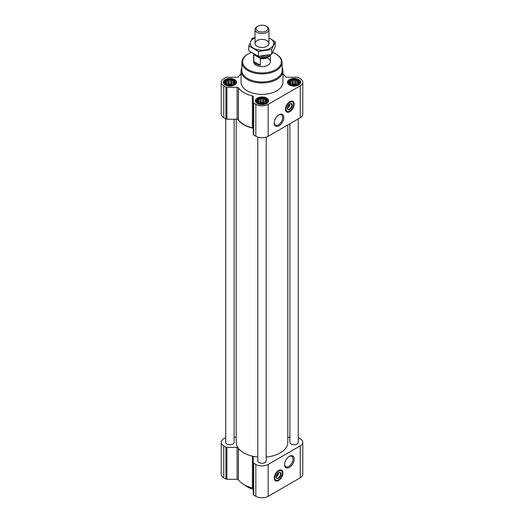 <?xml version="1.0" encoding="UTF-8"?>
<svg xmlns="http://www.w3.org/2000/svg" width="524" height="524" viewBox="0 0 524 524"><rect width="100%" height="100%" fill="white"/><g stroke="black" fill="none" stroke-linecap="round" stroke-linejoin="round"><path stroke-width="0.79" d="M278.729 114.946A5.98 3.452 -60 0 1 281.44 114.802A5.98 3.452 -60 0 1 282.351 119.59A5.98 3.452 -60 0 1 278.447 124.856A5.98 3.452 -60 0 1 275.46 125.151A5.98 3.452 -60 0 1 274.229 122.734M278.368 472.786A2.41 1.395 -60 0 1 278.46 473.061L277.406 473.67M234.601 83.159L233.35 84.41L232.099 84.836L228.68 85.13L226.512 84.41L225.261 83.159L225.595 82.668L225.261 81.711L226.178 81.416L226.512 80.46L227.763 80.506L228.68 79.74L229.931 80.165L231.182 79.74L232.099 80.506L233.35 80.46L233.684 81.416L234.601 81.711L234.261 82.668L234.601 83.159M233.58 80.172A5.161 2.98 180 0 1 231.267 85.157A5.161 2.98 180 0 1 224.94 81.508A5.161 2.98 180 0 1 233.58 80.172M298.739 83.159L297.488 84.41L296.237 84.836L292.818 85.13L290.65 84.41L289.399 83.159L289.739 82.668L289.399 81.711L290.316 81.416L290.65 80.46L291.901 80.506L292.818 79.74L294.069 80.165L295.32 79.74L296.237 80.506L297.488 80.46L297.822 81.416L298.739 81.711L298.405 82.668L298.739 83.159M297.724 80.172A5.161 2.98 180 0 1 295.405 85.157A5.161 2.98 180 0 1 289.084 81.508A5.161 2.98 180 0 1 297.724 80.172M266.67 101.676L265.419 102.927L264.168 103.352L260.749 103.647L258.581 102.927L257.33 101.676L257.664 101.184L257.33 100.228L258.247 99.933L258.581 98.977L259.832 99.016L260.749 98.257L262 98.682L263.251 98.257L264.168 99.016L265.419 98.977L265.753 99.933L266.67 100.228L266.336 101.184L266.67 101.676M265.648 98.689A5.161 2.98 180 0 1 263.336 103.673A5.161 2.98 180 0 1 257.015 100.025A5.161 2.98 180 0 1 265.648 98.689M289.615 103.948A2.41 1.395 -60 0 1 289.713 104.224L288.659 104.833M236.18 119.217L236.18 442.341A25.82 14.908 0 0 0 237.758 447.47A25.82 14.908 0 0 0 253.118 456.339A25.82 14.908 0 0 0 257.815 457.052M238.407 119.721A1.395 0.806 0 0 0 237.758 119.308A25.82 14.908 0 0 0 253.118 128.177A1.395 0.806 0 0 0 252.411 127.804A25.466 14.705 0 0 1 238.407 119.721L238.407 87.816A1.395 0.806 0 0 0 237.117 87.318L237.117 119.217L226.892 119.217A1.395 0.806 0 0 1 225.91 118.981L223.761 117.743A8.725 5.037 0 0 1 221.207 114.186L221.207 82.281A8.725 5.037 0 0 0 223.761 85.838L225.91 87.082A1.395 0.806 0 0 0 226.892 87.318L237.117 87.318M238.407 87.816A25.466 14.705 0 0 0 252.411 95.899A1.395 0.806 0 0 1 253.275 96.645L253.275 102.547A1.395 0.806 0 0 0 253.688 103.117L255.83 104.355A8.725 5.037 0 0 0 268.17 104.355L300.239 85.838A8.725 5.037 0 0 0 302.793 82.281A8.725 5.037 0 0 0 300.239 78.718L298.091 77.48A1.395 0.806 0 0 0 297.108 77.244L286.883 77.244A1.395 0.806 0 0 1 285.593 76.74A25.466 14.705 0 0 0 282.934 73.904M241.066 73.904A25.466 14.705 0 0 0 238.407 76.74A1.395 0.806 0 0 1 237.117 77.244L226.892 77.244A1.395 0.806 0 0 0 225.91 77.48L223.761 78.718A8.725 5.037 0 0 0 221.207 82.281M237.758 119.308A1.395 0.806 0 0 0 237.117 119.217M253.275 128.55A1.395 0.806 0 0 0 253.118 128.177M253.275 102.547L253.275 134.452A1.395 0.806 0 0 0 253.688 135.022L255.83 136.26A8.725 5.037 0 0 0 268.17 136.26L300.239 117.743A8.725 5.037 0 0 0 302.793 114.186L302.793 82.281M289.824 111.678A6.137 3.544 -60 0 1 286.759 111.979A6.137 3.544 -60 0 1 286.759 104.892A6.137 3.544 -60 0 1 292.896 101.348A6.137 3.544 -60 0 1 293.84 106.267A6.137 3.544 -60 0 1 289.824 111.678M279.023 125.852A6.786 3.917 -60 0 1 274.222 123.081A6.786 3.917 -60 0 1 279.023 114.769A6.786 3.917 -60 0 1 283.825 117.54A6.786 3.917 -60 0 1 279.023 125.852M298.759 79.576A6.629 3.825 180 0 1 300.697 82.281A6.629 3.825 180 0 1 294.069 86.106A6.629 3.825 180 0 1 287.44 82.281A6.629 3.825 180 0 1 291.534 78.744A6.629 3.825 180 0 1 298.759 79.576M234.614 79.576A6.629 3.825 180 0 1 236.56 82.281A6.629 3.825 180 0 1 229.931 86.106A6.629 3.825 180 0 1 223.303 82.281A6.629 3.825 180 0 1 227.39 78.744A6.629 3.825 180 0 1 234.614 79.576M266.69 98.086A6.629 3.825 180 0 1 268.629 100.798A6.629 3.825 180 0 1 262 104.623A6.629 3.825 180 0 1 255.371 100.798A6.629 3.825 180 0 1 259.465 97.261A6.629 3.825 180 0 1 266.69 98.086M282.167 67.648A20.934 12.085 180 0 1 282.934 70.884L282.934 82.281A20.934 12.085 180 0 1 262 94.366A20.934 12.085 180 0 1 241.066 82.281L241.066 70.884A20.934 12.085 180 0 1 241.833 67.648M257.815 137.118L257.815 460.858A4.185 2.417 0 0 0 259.039 462.568A4.185 2.417 0 0 0 263.605 463.092A4.185 2.417 0 0 0 266.185 460.858L266.185 137.118M225.746 118.889L225.746 442.341A4.185 2.417 0 0 0 226.971 444.051A4.185 2.417 0 0 0 231.529 444.575A4.185 2.417 0 0 0 234.117 442.341L234.117 119.217M266.185 457.052A25.82 14.908 0 0 0 287.82 442.341L287.82 124.915M289.883 123.723L289.883 442.341A4.185 2.417 0 0 0 291.108 444.051A4.185 2.417 0 0 0 295.674 444.575A4.185 2.417 0 0 0 298.254 442.341L298.254 118.889M237.758 447.47A1.395 0.806 0 0 0 237.117 447.378L237.117 479.283L226.892 479.283A1.395 0.806 0 0 1 225.91 479.047L223.761 477.809A8.725 5.037 0 0 1 221.207 474.246L221.207 442.341A8.725 5.037 0 0 0 223.761 445.904L225.91 447.142A1.395 0.806 0 0 0 226.892 447.378L237.117 447.378M236.18 437.311L234.117 437.311M225.746 437.638L223.761 438.784A8.725 5.037 0 0 0 221.207 442.341M253.118 456.339A1.395 0.806 0 0 1 253.275 456.712L253.275 462.613A1.395 0.806 0 0 0 253.688 463.183L255.83 464.421A8.725 5.037 0 0 0 268.17 464.421L300.239 445.904A8.725 5.037 0 0 0 302.793 442.341A8.725 5.037 0 0 0 300.239 438.784L298.254 437.638M289.883 437.311L287.82 437.311M238.407 448.4L238.407 479.788A1.395 0.806 0 0 0 237.117 479.283M238.407 479.788A25.466 14.705 0 0 0 252.411 487.87A1.395 0.806 0 0 1 253.275 488.617M253.275 462.613L253.275 494.518A1.395 0.806 0 0 0 253.688 495.088L255.83 496.326A8.725 5.037 0 0 0 268.17 496.326L300.239 477.809A8.725 5.037 0 0 0 302.793 474.246L302.793 442.341M278.578 480.515A6.137 3.544 -60 0 1 275.506 480.822A6.137 3.544 -60 0 1 275.506 473.729A6.137 3.544 -60 0 1 281.65 470.185A6.137 3.544 -60 0 1 282.587 475.104A6.137 3.544 -60 0 1 278.578 480.515M289.386 467.401A6.786 3.917 -60 0 1 284.584 464.631A6.786 3.917 -60 0 1 289.386 456.312A6.786 3.917 -60 0 1 294.18 459.083A6.786 3.917 -60 0 1 289.386 467.401M272.69 52.452A19.355 11.174 180 0 1 275.683 53.867L275.683 53.867A19.355 11.174 180 0 1 275.683 69.672A19.355 11.174 180 0 1 248.317 69.672A19.355 11.174 180 0 1 248.317 53.867A19.355 11.174 180 0 1 251.245 52.479M267.921 58.354A8.371 4.834 180 0 1 270.371 61.767A8.371 4.834 180 0 1 262 66.6A8.371 4.834 180 0 1 253.629 61.767L253.629 54.005A8.371 4.834 180 0 1 253.629 53.959M276.181 54.155L275.683 53.867L276.181 54.155A20.05 11.58 180 0 1 282.05 62.199A20.05 11.58 180 0 1 262 73.917A20.05 11.58 180 0 1 241.95 62.199A20.05 11.58 180 0 1 247.819 54.155L248.317 53.867M282.05 62.199L282.22 70.164A20.22 11.679 180 0 1 262 81.98A20.22 11.679 180 0 1 241.78 70.164L241.95 62.199M282.934 70.884A20.934 12.085 180 0 1 262 82.969A20.934 12.085 180 0 1 241.066 70.884M292.746 101.27A6.137 3.544 -60 0 1 293.499 106.228A6.137 3.544 -60 0 1 289.53 111.507A6.137 3.544 -60 0 1 286.615 111.887M287.781 106.248L289.713 105.134A2.41 1.395 -60 0 1 288.049 107.61L288.049 107.61A2.41 1.395 -60 0 1 287.368 107.839M287.558 107.892L288.049 107.61L287.558 107.892A3.111 1.795 -60 0 1 287.368 107.996M289.752 103.87A3.111 1.795 -60 0 1 289.759 104.086A3.111 1.795 -60 0 1 289.752 104.224M289.72 103.863L289.713 105.134M289.687 103.896A3.111 1.795 -60 0 1 291.115 103.818A3.111 1.795 -60 0 1 291.593 106.307A3.111 1.795 -60 0 1 289.562 109.051A3.111 1.795 -60 0 1 288.004 109.202A3.111 1.795 -60 0 1 287.362 107.924M289.824 109.509A3.491 2.017 -60 0 1 287.362 108.088A3.491 2.017 -60 0 1 289.824 103.818A3.491 2.017 -60 0 1 292.294 105.239A3.491 2.017 -60 0 1 289.824 109.509M289.824 111.049A5.371 3.105 -60 0 1 288.469 111.547A5.371 3.105 -60 0 1 287.139 105.114A5.371 3.105 -60 0 1 293.375 103.051A5.371 3.105 -60 0 1 289.824 111.049M288.318 111.56A5.581 3.223 -60 0 1 288.161 111.586A5.581 3.223 -60 0 1 286.779 111.35A5.581 3.223 -60 0 1 286.779 104.905A5.581 3.223 -60 0 1 292.359 101.682A5.581 3.223 -60 0 1 293.257 102.763A5.581 3.223 -60 0 1 293.316 102.907M289.235 104.499L289.72 104.78M265.871 98.558A5.476 3.164 180 0 1 266.998 99.508A5.476 3.164 180 0 1 262 103.955A5.476 3.164 180 0 1 257.002 99.508A5.476 3.164 180 0 1 265.871 98.558M266.998 99.508L267.731 100.457A6.281 3.629 180 0 1 268.281 101.938A6.281 3.629 180 0 1 268.275 102.023L268.281 101.938M255.719 101.938L255.719 102.023A6.281 3.629 180 0 1 255.719 101.938A6.281 3.629 180 0 1 256.269 100.457L257.002 99.508M297.94 80.048A5.476 3.164 180 0 1 299.066 80.991A5.476 3.164 180 0 1 294.069 85.438A5.476 3.164 180 0 1 289.071 80.991A5.476 3.164 180 0 1 297.94 80.048M299.066 80.991L299.8 81.941A6.281 3.629 180 0 1 300.35 83.421A6.281 3.629 180 0 1 300.35 83.506L300.35 83.421M287.794 83.506A6.281 3.629 180 0 1 287.787 83.421A6.281 3.629 180 0 1 288.338 81.941L289.071 80.991M233.802 80.048A5.476 3.164 180 0 1 234.929 80.991A5.476 3.164 180 0 1 229.931 85.438A5.476 3.164 180 0 1 224.934 80.991A5.476 3.164 180 0 1 233.802 80.048M234.929 80.991L235.662 81.941A6.281 3.629 180 0 1 236.213 83.421A6.281 3.629 180 0 1 236.206 83.506M223.65 83.421L223.65 83.506A6.281 3.629 180 0 1 223.65 83.421A6.281 3.629 180 0 1 224.2 81.941L224.934 80.991M265.419 98.977L265.419 102.927M265.753 99.933L265.753 102.435M264.168 99.016L264.168 103.189L263.251 102.658L260.749 102.658L259.465 103.241M264.535 103.241L264.168 103.189M263.251 98.257L263.251 102.658M262 98.682L262 102.848M260.749 98.257L260.749 102.658M259.832 99.016L259.832 103.189M258.581 98.977L258.581 102.927M258.247 99.933L258.247 102.435M257.664 101.184L257.664 101.97M266.336 101.184L266.336 101.97M264.273 103.32A4.185 2.417 0 0 0 259.727 103.32M297.488 80.46L297.488 84.41M297.822 81.416L297.822 83.919M296.237 80.506L296.237 84.672L295.32 84.141L292.818 84.141L291.534 84.724M296.604 84.724L296.237 84.672M295.32 79.74L295.32 84.141M294.069 80.165L294.069 84.338M292.818 79.74L292.818 84.141M291.901 80.506L291.901 84.672M290.65 80.46L290.65 84.41M290.316 81.416L290.316 83.919M289.739 82.668L289.739 83.454M298.405 82.668L298.405 83.454M296.342 84.809A4.185 2.417 0 0 0 291.796 84.809M233.35 80.46L233.35 84.41M233.684 81.416L233.684 83.919M232.099 80.506L232.099 84.672L231.182 84.141L228.68 84.141L227.396 84.724M232.466 84.724L232.099 84.672M231.182 79.74L231.182 84.141M229.931 80.165L229.931 84.338M228.68 79.74L228.68 84.141M227.763 80.506L227.763 84.672M226.512 80.46L226.512 84.41M226.178 81.416L226.178 83.919M225.595 82.668L225.595 83.454M234.261 82.668L234.261 83.454M232.204 84.809A4.185 2.417 0 0 0 227.658 84.809M253.275 489.226A20.934 12.085 180 0 1 247.197 486.783A20.934 12.085 180 0 1 244.695 485.041M253.275 489.351A20.233 11.685 180 0 1 247.688 487.065L247.197 486.783M289.084 456.496A5.98 3.452 -60 0 1 291.796 456.352A5.98 3.452 -60 0 1 292.713 461.14A5.98 3.452 -60 0 1 288.809 466.406A5.98 3.452 -60 0 1 285.822 466.701A5.98 3.452 -60 0 1 284.591 464.284M281.499 470.107A6.137 3.544 -60 0 1 282.253 475.072A6.137 3.544 -60 0 1 278.283 480.344A6.137 3.544 -60 0 1 275.362 480.731M276.534 475.085L278.46 473.971A2.41 1.395 -60 0 1 276.803 476.447L276.803 476.447A2.41 1.395 -60 0 1 276.122 476.676M276.305 476.729L276.803 476.447L276.305 476.729A3.111 1.795 -60 0 1 276.122 476.833M278.499 472.707A3.111 1.795 -60 0 1 278.506 472.923A3.111 1.795 -60 0 1 278.506 473.061M278.467 472.707L278.46 473.971M278.441 472.74A3.111 1.795 -60 0 1 279.868 472.655A3.111 1.795 -60 0 1 280.347 475.144A3.111 1.795 -60 0 1 278.31 477.888A3.111 1.795 -60 0 1 276.757 478.045A3.111 1.795 -60 0 1 276.115 476.768M278.578 478.353A3.491 2.017 -60 0 1 276.109 476.925A3.491 2.017 -60 0 1 278.578 472.655A3.491 2.017 -60 0 1 281.047 474.076A3.491 2.017 -60 0 1 278.578 478.353M278.578 479.886A5.371 3.105 -60 0 1 277.222 480.384A5.371 3.105 -60 0 1 275.893 473.951A5.371 3.105 -60 0 1 282.128 471.888A5.371 3.105 -60 0 1 278.578 479.886M277.072 480.397A5.581 3.223 -60 0 1 276.914 480.423A5.581 3.223 -60 0 1 275.532 480.187A5.581 3.223 -60 0 1 275.532 473.742A5.581 3.223 -60 0 1 281.113 470.519A5.581 3.223 -60 0 1 282.01 471.6A5.581 3.223 -60 0 1 282.063 471.751M277.989 473.336L278.467 473.617M269.742 54.791A7.978 4.605 180 0 1 259.799 58.105L254.33 54.948A7.978 4.605 180 0 1 254.075 54.214M254.33 54.948L253.793 54.961A8.371 4.834 180 0 1 253.629 54.005M270.299 54.653A8.371 4.834 180 0 1 260.336 58.74L259.799 58.105M260.336 58.74L260.336 65.251L253.793 61.478A8.371 4.834 0 0 0 260.336 65.251M253.793 54.961L253.793 61.478M266.932 26.639L266.179 26.2A5.908 3.413 180 0 1 266.179 31.021A5.908 3.413 180 0 1 257.821 31.021A5.908 3.413 180 0 1 257.821 26.2A5.908 3.413 180 0 1 266.179 26.2L266.932 26.639A6.976 4.028 180 0 1 268.976 29.488A6.976 4.028 180 0 1 262 33.516A6.976 4.028 180 0 1 255.024 29.488A6.976 4.028 180 0 1 257.068 26.639L257.821 26.2M275.231 41.796L275.231 46.656L271.687 54.3L258.456 56.343L248.769 50.749L248.769 45.889L258.456 51.476L271.687 49.433L275.231 41.796L268.976 37.82M255.024 37.577L252.313 38.252L248.769 45.889M258.456 56.343L258.456 51.476M271.687 54.3L271.687 49.433M257.068 40.577A6.976 4.028 0 0 0 257.068 46.276A6.976 4.028 0 0 0 266.932 46.276A6.976 4.028 0 0 0 266.932 40.577A6.976 4.028 0 0 0 257.068 40.577M255.024 37.938A11.79 6.805 0 0 0 253.662 38.612A11.79 6.805 0 0 0 254.094 48.477A11.79 6.805 0 0 0 271.137 47.723A11.79 6.805 0 0 0 268.976 37.938M223.761 85.838L223.761 117.743M225.91 87.082L225.91 118.981M226.892 87.318L226.892 119.217M252.411 95.899L252.411 127.804M253.688 103.117L253.688 135.022M255.83 104.355L255.83 136.26M268.17 104.355L268.17 136.26M300.239 85.838L300.239 117.743M223.761 445.904L223.761 477.809M225.91 447.142L225.91 479.047M226.892 447.378L226.892 479.283M252.411 456.181L252.411 487.87M253.688 463.183L253.688 495.088M255.83 464.421L255.83 496.326M268.17 464.421L268.17 496.326M300.239 445.904L300.239 477.809M288.789 111.481A6 3.465 -60 0 1 286.176 111.481M292.176 101.093A6 3.465 -60 0 1 293.486 103.359M277.543 480.318A6 3.465 -60 0 1 274.923 480.325M280.923 469.93A6 3.465 -60 0 1 282.233 472.196M268.026 55.177A6.557 3.786 180 0 1 262.052 57.463A6.557 3.786 180 0 1 256.02 55.23M265.334 55.682A5.725 3.301 180 0 1 260.71 56.212M292.359 101.682L291.337 101.093M286.779 111.35L285.757 110.761M281.113 470.519L280.091 469.93M275.532 480.187L274.511 479.598M270.371 54.634L270.371 61.767M255.024 29.488L255.024 43.426M268.976 29.488L268.976 43.426"/></g></svg>
